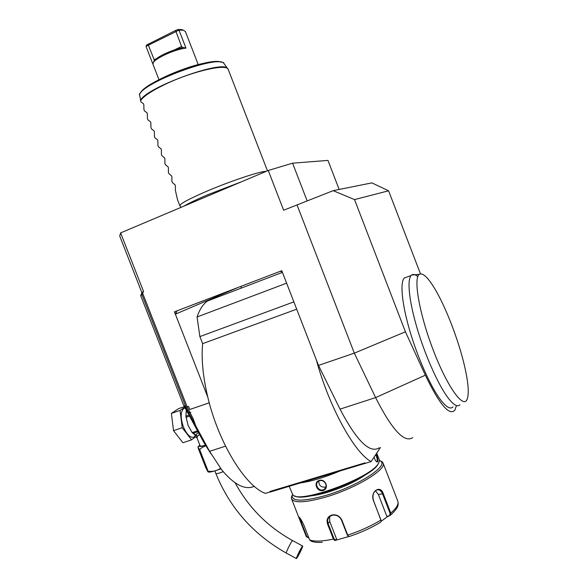 <?xml version="1.0" encoding="UTF-8"?>
<svg xmlns="http://www.w3.org/2000/svg" width="588" height="588" viewBox="0 0 588 588"><rect width="100%" height="100%" fill="white"/><g stroke="black" fill="none" stroke-linecap="round" stroke-linejoin="round"><path stroke-width="0.88" d="M240.808 286.407L241.44 288.039M388.58 190.791L354.527 199.597L333.175 190.659L371.873 182.89L388.58 190.791L420.471 273.868M270.517 491.833L265.386 493.376C245.402 486.401 218.457 442.661 207.792 397.128L174.438 311.816L281.784 270.715L318.49 365.413L354.321 353.145L405.419 331.801L425.337 375.188C439.559 404.581 449.416 416.216 454.899 410.093L456.361 405.889M354.527 199.597L405.419 331.801M333.175 190.659L283.636 210.239L268.253 170.476L120.613 232.899L143.531 291.42L142.671 293.287L187.175 406.911L193.29 419.016L195.775 425.999L193.29 419.016M425.337 375.188L375.614 397.606L354.321 353.145L296.984 204.822M210.945 453.782L204.08 442.882L183.618 405.213L140.708 295.676L141.958 294.757L185.992 407.175L188.572 406.426L189.77 409.483L209.247 402.817M339.158 189.461L327.964 160.406L292.581 163.177L307.134 200.853M292.581 163.177L268.253 170.476M143.531 291.42L141.906 292.684L119.724 236.067L120.613 232.899M140.708 295.676L141.906 292.684M254.288 486.327C245.196 490.333 234.391 484.909 221.882 470.069L209.585 451.327L195.958 426.249M183.618 405.213L185.992 407.175L195.775 425.999M188.572 406.426L189.77 409.483M380.443 447.475L371.131 461.58C354.579 453.076 328.971 406.653 316.285 359.724M371.131 461.58L365.229 463.351L364.979 462.874L269.782 491.524L270.7 491.913L365.229 463.351M296.697 309.185L202.632 343.642C201.214 358.746 202.934 376.577 207.792 397.128M280.116 271.355L282.203 271.788M174.526 311.78L175.856 313.955L176.841 310.898M202.632 343.642L199.883 336.593L197.076 316.976C199.597 309.523 203.022 304.216 207.351 301.063L210.908 299.027L216.068 297.734M197.076 316.976L286.613 283.173M293.86 301.872L199.883 336.593M360.113 464.887L352.881 467.063M281.99 488.385L275.162 490.436M364.979 462.874L365.104 463.528M318.49 365.413L340.026 409.123C356.673 440.846 369.742 453.752 379.209 447.85M340.026 409.123L375.614 397.606C391.998 429.901 404.368 443.242 412.717 437.634M407.153 276.977L404.235 278.036C399.95 282.556 401.832 303.481 409.645 330.25C417.429 356.989 430.159 385.691 439.986 399.039C445.969 407.021 450.298 409.66 452.973 406.947M417.796 276.581C415.26 274.471 413.224 273.949 411.673 275.015L411.108 275.537C406.992 280.006 409.057 300.924 416.958 327.744C424.83 354.527 437.545 383.332 447.248 396.746C453.157 404.772 457.39 407.455 459.963 404.772M434.65 288.524C427.777 277.168 422.647 272.45 419.266 274.368C413.276 278.043 419.163 313.044 432.783 348.934C446.336 384.905 462.477 408.16 466.784 400.046C469.261 395.011 468.599 384.023 464.785 367.066C458.912 341.055 445.91 307.142 434.65 288.524M328.765 474.457L308.957 480.411M376.114 454.032C377.636 457.435 378.194 460.007 377.775 461.756L377.011 461.984C375.85 461.411 374.872 459.787 374.078 457.111M376.71 453.127L379.297 459.801L379.356 461.205L378.415 463.41C371.432 477.831 298.586 504.416 292.78 494.787L289.222 486.35M375.717 454.627C377.062 457.707 377.54 459.978 377.165 461.448L376.452 461.639L377.011 461.984M339.386 471.26C324.569 477.39 311.647 481.278 300.615 482.917M319.233 480.492C325.539 478.279 329.567 488.738 323.113 490.473C316.983 492.421 312.978 482.028 319.233 480.492L319.534 480.778C324.142 479.066 328.582 486.114 324.488 489.106L323.062 489.855C318.476 491.443 314.242 484.056 318.218 481.44L319.534 480.778M378.716 462.896L378.018 464.263C371.543 477.728 304.386 503.159 294.706 495.86M310.876 495.838C315.403 495.405 320.827 494.273 327.134 492.428C343.62 487.298 356.85 481.116 366.824 473.877M379.4 460.36L380.803 461.242C388.609 466.358 356.262 486.842 324.701 495.772C302.996 501.615 292.133 501.579 292.111 495.647L292.493 494.464M380.032 460.676L382.288 461.881L383.097 463.131C386.706 469.665 354.777 488.856 324.841 497.33C304.929 502.784 293.816 503.225 291.501 498.661L291.442 497.117L292.236 495.133M348.611 536.565L334.741 540.541L333.403 539.078L327.575 524.099C326.237 519.689 327.619 516.668 331.728 515.051C336.307 514.191 339.688 515.867 341.871 520.064L347.721 535.124L348.941 536.631C360.738 532.677 371.285 527.884 380.576 522.262L381.178 521.041L380.965 520.042L373.417 500.564C370.021 491.428 380.517 484.387 383.31 493.802L390.77 513.081L390.329 515.323L386.882 516.47L378.341 494.42L375.431 490.737M308.921 538.079L306.348 536.719L299.77 519.88C298.763 517.536 298.535 516.609 299.079 517.087C300.394 518.322 302.019 521.071 303.959 525.334L309.633 539.902L311.449 541.305C314.154 542.268 317.777 542.614 322.327 542.342M308.796 537.741L306.885 536.638L299.41 517.44M334.741 540.541L335.057 539.931L334.028 538.755L328.2 523.776C327.193 520.946 327.656 518.572 329.581 516.646L332.022 515.323C336.27 514.529 339.416 516.095 341.466 520.027L347.317 535.08L348.537 536.506M381.171 520.843L373.439 500.344C372.241 495.258 373.387 491.781 376.864 489.914C379.334 489.385 381.252 490.767 382.626 494.067L390.087 513.346L389.741 515.132M336.373 539.85L336.652 539.255L335.057 539.931M336.652 539.255L329.736 521.475L329.611 516.624M390.307 515.338L387.374 516.712L386.882 516.47M387.374 516.712L381.171 521.321M318.806 481.072C318.792 485.306 320.886 487.327 325.083 487.136L325.972 486.754M142.671 293.287L141.958 294.757M205.557 445.153C202.206 446.145 200.398 446.365 200.126 445.814L197.134 438.178L197.274 436.48L195.179 435.23C194.261 436.943 194.334 437.45 195.392 436.737L197.09 438.053M205.925 445.719C200.876 447.843 198.957 449.57 200.163 450.9L197.965 446.851L198.494 449.019L205.829 467.739L207.99 471.885L207.608 469.915C206.388 472.193 216.075 472.054 220.434 468.232M200.163 450.9L207.608 469.915M296.984 557.961C298.836 555.351 303.526 545.466 302.644 546.031L302.114 546.634C300.299 549.155 295.529 559.203 296.433 558.6L296.984 557.961M301.262 548.523L297.469 556.498C297.829 554.888 299.086 552.228 301.262 548.523M199.479 434.422L197.274 436.48L193.077 433.135M194.613 436.994L194.606 436.994C190.784 438.45 187.043 435.083 183.39 426.888C180.332 417.818 180.472 411.666 183.809 408.432L185.088 407.954M184.728 407.293L180.038 410.431L182.251 427.704L191.578 439.868L195.539 436.84M180.038 410.431L171.387 413.401L178.546 408.653L184.375 406.646M171.387 413.401L173.519 430.636L182.251 427.704M173.519 430.636L182.89 442.735L191.578 439.868M188.976 415.113L185.881 416.164L186.381 410.336M191.85 432.158L188.057 425.315L192.144 432.614L193.636 433.143L195.422 435.274M185.918 416.451L188.057 425.315L185.881 416.164M189.534 416.135L186.036 417.326M197.524 430.82L192.144 432.614M195.392 435.186L192.342 432.761M198.546 432.702L195.451 434.804L197.59 436.046M197.994 431.695L193.636 433.143M139.466 94.293L140.958 101.952L143.457 103.738L143.825 104.693L143.935 109.588L144.457 110.926L146.971 112.756L147.345 113.719L147.434 118.563L147.956 119.901L150.484 121.782L150.859 122.738L150.925 127.53L151.447 128.875L153.997 130.793L154.372 131.749L154.423 136.497L154.945 137.835L157.511 139.804L157.878 140.76L157.915 145.457L158.437 146.794L161.016 148.815L161.391 149.771L161.406 154.416L161.928 155.754L164.53 157.819L164.897 158.767L164.89 163.368L165.412 164.706L168.036 166.816L168.403 167.771L168.381 172.321L168.903 173.651L171.534 175.805L171.909 176.76L171.865 181.258L172.387 182.596L175.04 184.801L175.408 185.749L175.349 190.203L177.547 199.81L179.884 205.8C179.678 203.926 188.638 199.067 206.756 191.232C229.43 181.53 258.198 171.858 265.386 171.387L266.224 171.328M158.951 79.674L146.008 46.364L178.995 30.113L183.36 30.201L185.411 31.561M178.157 29.474L178.995 30.113L185.977 48.12C175.68 49.098 155.989 57.815 153.387 62.504L152.917 64.129L146.008 46.364L146.721 44.967L175.577 30.458L178.157 29.474L181.927 29.591L183.405 30.216M174.239 50.009L181.567 46.445L175.577 30.458M153.946 61.218L154.401 60.241L148.242 44.909L148.485 43.821M185.977 48.12L181.545 47.062L182.148 47.826L181.692 47.995C171.431 49.936 156.312 57.117 154.041 61.071L153.387 62.504M181.567 46.445L181.545 47.062M153.843 61.505L154.041 61.071M204.08 442.882L209.585 451.327L225.542 446.16M183.75 405.492L188.55 412.702L190.828 412.357M175.856 313.955L238.199 287.4M377.775 461.756L377.165 461.448M309.633 539.902C314.308 541.717 322.231 541.438 333.403 539.078L334.028 538.755M306.348 536.719L306.885 536.638M300.755 522.372L302.32 521.828M327.575 524.099L329.736 521.475M341.871 520.064L341.466 520.027M347.317 535.08L347.721 535.124C360.135 530.971 371.219 525.944 380.965 520.042L380.987 519.807M390.087 513.346L390.77 513.081C396.4 508.208 398.774 504.313 397.892 501.38L397.738 500.983M383.31 493.802L378.341 494.42M323.113 490.473L323.062 489.855M205.66 445.3C200.148 446.931 198.222 446.895 199.876 445.182M223.197 471.657C218.979 473.384 216.516 473.957 215.811 473.377C229.776 507.856 253.259 534.411 286.268 553.058M235.149 482.829C248.555 507.532 267.694 526.782 292.567 540.578L292.016 541.158C290.127 543.643 285.378 553.661 286.349 553.102L296.433 558.6M185.889 416.135L186.308 410.196M267.459 170.814L228.21 69.399C226.917 63.386 192.092 71.317 165.184 84.327C151.572 90.905 143.34 96.381 140.495 100.754M140.407 100.467C145.67 87.708 222.631 59.616 227.6 68.502L228.012 69.024M228.21 69.399L223.888 63.416C218.685 54.375 142.2 82.724 139.385 94.83M140.304 93.308C143.972 82.048 210.952 56.36 221.198 62.262M154.041 59.822L156.518 58.616M207.351 301.063L282.424 272.376M404.235 278.036L411.108 275.537M419.266 274.368L411.673 275.015M291.442 497.117L292.111 495.647M291.501 498.661L298.998 517.903M383.097 463.131L397.892 501.38C398.458 505.165 398.826 507.282 390.704 515M382.288 461.881L380.803 461.242M324.488 489.106L325.767 487.379M197.965 446.851L199.839 445.079M208.233 471.914C209.144 472.568 213.37 471.539 220.897 468.827M214.863 470.951L215.811 473.377M292.567 540.578L302.644 546.031M183.809 408.432L185.102 407.984M184.154 206.028C186.558 204.455 195.929 199.714 207.696 194.76L241.668 181.714M181.067 207.336L180.046 205.954M223.888 63.416C224.535 60.836 207.784 60.307 185.117 68.605C162.714 76.389 141.899 87.855 139.385 94.499M198.222 64.606L185.345 31.399M183.36 30.201L181.927 29.591"/></g></svg>
